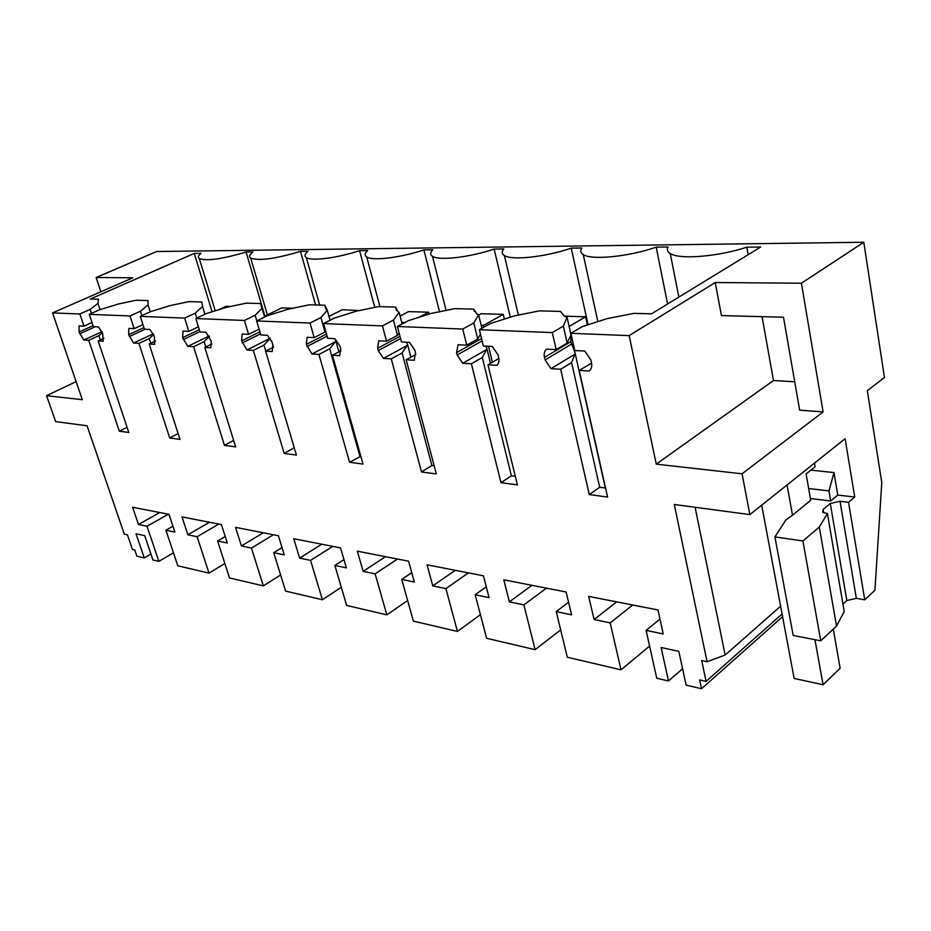 <?xml version="1.0" encoding="UTF-8"?>
<svg xmlns="http://www.w3.org/2000/svg" width="931" height="931" viewBox="0 0 931 931"><rect width="100%" height="100%" fill="white"/><g stroke="black" fill="none" stroke-linecap="round" stroke-linejoin="round"><path stroke-width="1.4" d="M605.557 488.03L599.692 487.274L589.276 494.582L607.582 497.061L579.198 370.398L589.183 371.015C591.429 369.176 592.186 366.36 591.464 362.578L590.894 359.983L584.761 351.034L574.753 350.545L570.889 333.31L629.181 335.614L656.262 464.15L742.077 473.798L749.851 514.61L674.312 504.486L707.071 661.755L701.718 660.579L706.082 681.387L699.681 679.921L701.543 688.742L686.1 685.111L678.839 651.351L661.138 647.51L668.47 680.98L682.586 668.772M668.47 680.98L656.739 678.222L646.126 630.392L663.209 633.953L657.984 609.956L588.683 596.41L594.106 619.534L610.189 622.897L632.684 605.01M610.189 622.897L621 669.831L567.316 657.228L556.226 611.632L571.599 614.844L566.118 592L503.776 579.804L509.385 601.868L523.885 604.894L546.45 588.148M589.276 494.582L560.66 369.258L571.587 362.578L599.692 487.274M570.854 341.665L544.484 357.446C543.727 353.757 544.402 350.987 546.509 349.137L556.179 349.614L567.177 343.039L571.006 334.857L570.854 341.665L574.997 352.674L574.858 354.187L551.012 368.676L560.66 369.258M551.012 368.676L545.066 359.96L544.484 357.446M556.179 349.614L552.281 332.588L479.36 329.714L490.428 323.534L514.54 315.83L539.445 310.873L560.555 311.431L564.128 315.993L567.084 317.401L563.36 326.094L567.177 343.039M515.309 476.323L511.41 475.822L500.983 482.677L517.403 484.888L487.96 364.801L496.886 365.348C498.83 363.602 499.412 360.937 498.644 357.353L498.05 354.909L492.29 346.448L483.364 346.006L479.36 329.714M500.983 482.677L471.389 363.788L482.305 357.492L511.41 475.822M485.621 346.123L486.797 348.182L486.564 349.614L462.742 363.253L471.389 363.788M462.742 363.253L457.156 355.014L456.551 352.628L458.099 344.749L466.757 345.18L462.742 329.062L397.386 326.49L408.395 320.648L431.449 313.351L454.77 308.638L473.728 309.139L476.742 313.805L478.615 314.759L473.798 322.941L477.743 338.989L480.466 334.194M434.16 465.791L431.891 465.5L421.499 471.959L436.313 473.96L406.184 359.785L414.202 360.274L415.529 352.674L414.923 350.359L409.5 342.34L401.47 341.945L397.386 326.49M421.499 471.959L391.264 358.866L402.111 352.93L431.891 465.5M406.405 342.189L407.452 344.144L407.161 345.494L383.479 358.388L391.264 358.866M383.479 358.388L378.207 350.58L377.602 348.31L378.754 340.816L386.54 341.2L382.443 325.897L323.546 323.581L334.45 318.041L356.526 311.117L378.452 306.625L395.582 307.079L398.002 311.78L399.108 312.385L393.429 320.113L397.467 335.346L399.108 333.019M360.821 456.283L349.579 462.253L363.009 464.069L332.448 355.258L339.687 355.7L340.665 348.462L340.048 346.251L334.927 338.64L327.677 338.279L323.546 323.581M349.579 462.253L318.949 354.432L329.702 348.811L359.878 456.155M334.753 338.64L335.719 340.502L335.369 341.782L311.92 354.001L318.949 354.432M311.92 354.001L306.311 344.412L307.137 337.266L314.178 337.616L310.035 323.045L256.677 320.951L267.441 315.69L288.645 309.08L309.313 304.809L324.861 305.217L327.27 310.232L320.916 317.564L324.989 332.064L325.699 331.227M294.243 447.741L284.188 453.432L296.419 455.084L265.626 351.162L272.213 351.557L272.888 344.645L272.271 342.538L267.418 335.288L260.831 334.962L256.677 320.951M284.188 453.432L253.372 350.405L263.985 345.064L265.766 351.092M270.199 338.221L246.971 350.009L253.372 350.405M246.971 350.009L241.618 340.862L242.165 334.043L248.565 334.357L244.411 320.462L195.847 318.553L206.461 313.538L226.827 307.242L246.389 303.145L260.564 303.518L262.03 308.289L255.152 315.248L256.816 320.881M233.634 440.386L224.464 445.379L235.659 446.892L204.808 347.426L210.813 347.798L211.244 341.177L206.007 332.251L200.002 331.948L195.847 318.553M224.464 445.379L193.613 346.739L204.075 341.654L205.728 346.972M209.219 335.986L187.771 346.379L193.613 346.739M187.771 346.379L182.639 337.639L182.965 331.099L188.818 331.389L184.664 318.111L140.267 316.365L150.717 311.582L170.315 305.554L188.877 301.632L201.852 301.97L202.527 306.508L195.242 313.142L196.778 318.111M178.112 433.578L169.71 437.989L179.986 439.385L149.193 344.016L154.697 344.354L154.302 336.079L149.903 329.458L144.41 329.19L140.267 316.365M169.71 437.989L138.94 343.388L149.239 338.535L150.764 343.271M153.336 333.775L133.587 343.05L138.94 343.388M133.587 343.05L128.664 334.683L128.804 328.422L134.157 328.678L130.026 315.958L89.295 314.352L99.559 309.779L118.446 304.006L136.101 300.236L148.017 300.55L148.041 304.891L140.43 311.222L141.861 315.632M127.058 427.259L119.343 431.204L128.804 432.473L98.162 340.886L103.225 341.188L102.654 333.251L98.453 326.909L93.403 326.665L89.295 314.352M119.343 431.204L88.736 340.304L83.802 340.001L79.077 331.96L79.054 325.943L83.988 326.187L79.868 313.98L52.567 312.909L82.324 399.702L46.55 395.687L55.639 421.592L87.06 425.793L124.312 534.138L127.431 534.813L132.446 549.43L134.774 549.965L136.915 556.203L144.27 557.937L136.019 533.766L144.689 535.639L152.928 559.973L158.864 561.358L147.017 526.259L168.36 514.226M523.885 604.894L535.116 649.675L486.61 638.294L475.182 594.734L489.066 597.621L483.422 575.824L427.038 564.803L432.775 585.878L445.914 588.625L457.435 631.439L413.387 621.105L401.738 579.408L414.342 582.038L408.581 561.195L357.341 551.175L363.16 571.355L375.123 573.857L386.83 614.867L346.658 605.441L334.869 565.454L346.367 567.852L340.537 547.882L293.765 538.746L299.631 558.1L310.57 560.381L322.394 599.739L285.596 591.104L273.726 552.7L284.258 554.899L278.392 535.732L235.531 527.353L241.42 545.962L251.451 548.056L263.333 585.878L229.503 577.942L217.621 540.992L227.304 543.017L221.415 524.595L181.999 516.891L187.876 534.79L197.116 536.721L208.998 573.124L177.809 565.804L165.939 530.216L174.865 532.078L168.988 514.343L132.609 507.232L138.475 524.479L147.017 526.259M646.126 630.392L659.963 619.057M621 669.831L649.605 646.079M594.106 619.534L616.625 601.868M701.543 688.742L782.575 616.659M706.082 681.387L782.063 613.971M836.538 626.098L819.292 527.074L802.906 540.958L820.758 640.819L836.538 626.098L844.219 611.516L827.415 513.575L822.667 512.271L823.097 509.525L830.301 503.508L840.018 501.262L848.537 502.286L864.736 599.797L874.919 590.301L881.773 482.537L867.331 390.706L884.45 377.474L863.793 242.258L801.416 283.222L823.109 411.933L799.659 410.164L783.483 317.227L721.444 315.586L715.217 282.524L629.181 335.614M820.758 640.819L793.2 635.454L774.929 536.919L802.906 540.958M707.071 661.755L725.156 655.017L780.609 606.186M864.736 599.797L856.345 598.377L846.838 600.518L842.951 604.103M725.156 655.017L695.108 507.267M848.537 502.286L854.716 497.061L845.127 438.71L749.851 514.61M742.077 473.798L823.109 411.933M656.262 464.15L773.486 380.511L794.725 381.791M773.486 380.511L762.058 316.656M863.793 242.258L156.617 251.521L96.161 277.508L100.862 291.775M52.567 312.909L132.807 277.799L96.161 277.508M79.868 313.98L90.098 309.441L97.953 303.39L98.5 299.247L90.284 299.037L194.276 253.407L212.128 311.78M264.904 316.098L246.063 251.998C222.346 259.086 206.763 261.285 199.315 258.609C197.593 257.421 198.163 255.664 201.026 253.325L194.276 253.407M246.063 251.998L252.941 251.917C249.427 254.652 248.682 256.723 250.707 258.12C258.934 261.087 275.541 258.83 300.504 251.358L307.963 251.265C304.705 254.012 304.158 256.118 306.322 257.573C311.408 261.343 337.266 258.073 359.575 250.648L367.675 250.555C364.719 253.302 364.393 255.443 366.698 256.956C372.4 261.122 400.47 257.771 423.873 249.892L432.717 249.787C430.087 252.522 430.006 254.687 432.461 256.269C438.885 260.889 469.515 257.445 494.14 249.054L503.822 248.938C501.565 251.661 501.739 253.849 504.358 255.49C511.631 260.645 545.275 257.107 571.227 248.135L581.875 248.018C580.048 250.695 580.502 252.895 583.272 254.594C591.557 260.366 628.786 256.747 656.204 247.134L667.969 246.994C666.596 249.624 667.352 251.812 670.262 253.546C679.444 259.737 717.906 256.758 746.837 247.181L760.685 247.029L651.479 313.828L633.93 313.363L607.221 318.6L581.968 326.746L570.889 333.31M801.416 283.222L715.217 282.524M591.581 363.16L579.198 370.398M574.858 354.187L571.587 362.578M552.281 332.588L563.36 326.094M487.96 364.801L498.865 358.458M486.564 349.614L482.305 357.492M466.757 345.18L477.743 338.989M462.742 329.062L473.798 322.941M406.184 359.785L415.854 354.432M407.161 345.494L402.111 352.93M386.54 341.2L397.467 335.346M382.443 325.897L393.429 320.113M332.448 355.258L341.083 350.708M335.369 341.782L329.702 348.811M314.178 337.616L324.989 332.064M310.035 323.045L320.916 317.564M265.626 351.162L273.365 347.24M270.13 338.395L263.985 345.064M248.565 334.357L259.109 329.155M244.411 320.462L255.152 315.248M204.808 347.426L211.768 344.016M209.463 336.417L204.075 341.654M188.818 331.389L198.408 326.816M184.664 318.111L195.242 313.142M149.193 344.016L155.5 341.025M153.72 334.566L149.239 338.535M134.157 328.678L142.932 324.616M130.026 315.958L140.43 311.222M98.162 340.886L103.888 338.244M88.736 340.304L98.861 335.66L100.28 339.908M102.026 331.669L83.802 340.001M102.457 332.716L98.861 335.66M83.988 326.187L92.041 322.568M91.424 313.41L90.098 309.441M46.55 395.687L76.121 381.617M144.27 557.937L150.938 554.073M158.864 561.358L173.48 552.816M138.475 524.479L159.771 512.539M165.939 530.216L172.922 526.224M208.998 573.124L224.86 563.523M197.116 536.721L218.773 524.083M187.876 534.79L209.475 522.256M217.621 540.992L225.221 536.5M263.333 585.878L280.615 574.986M251.451 548.056L273.377 534.755M241.42 545.962L263.298 532.788M273.726 552.7L282.023 547.591M322.394 599.739L341.305 587.298M310.57 560.381L332.739 546.369M299.631 558.1L321.765 544.216M334.869 565.454L343.958 559.612M386.83 614.867L407.638 600.518M375.123 573.857L397.502 559.031M363.16 571.355L385.504 556.68M401.738 579.408L411.746 572.646M457.435 631.439L480.419 614.693M445.914 588.625L468.433 572.891M432.775 585.878L455.271 570.319M475.182 594.734L486.261 586.809M535.116 649.675L560.671 629.891M509.385 601.868L531.95 585.32M556.226 611.632L568.573 602.241M787.067 484.97L792.514 515.204L785.822 519.987L774.929 536.919M792.514 515.204L810.715 500.25L806.106 473.972L815.114 466.78L814.485 463.126M819.292 527.074L827.415 513.575M833.99 472.576L837.772 495.059L830.685 500.983L828.962 490.893L833.99 472.576L810.924 470.132M854.716 497.061L837.772 495.059M830.685 500.983L810.412 498.527M100.024 309.639L97.953 303.39M315.609 304.972L300.504 251.358M374.821 307.544L359.575 250.648M439.618 312.025L423.873 249.892M510.304 317.18L494.14 249.054M588.066 324.779L571.227 248.135M667.585 303.971L656.204 247.134M748.187 254.675L746.837 247.181M605.325 487.995L574.997 352.674M571.006 334.857L567.084 317.401M560.683 312.048L560.555 311.431M490.497 363.334L486.797 348.182M481.921 328.282L478.615 314.759M474.286 311.396L473.728 309.139M410.885 357.19L407.452 344.144M402.145 323.953L399.108 312.385M396.478 310.5L395.582 307.079M338.884 351.86L335.719 340.502M330.063 320.264L327.27 310.232M326.036 309.418L324.861 305.217M273.307 346.658L271.503 340.513M264.613 317.075L262.03 308.289M261.948 308.242L260.564 303.518M204.913 314.271L202.527 306.508M150.252 311.792L148.041 304.891M828.962 490.893L808.655 488.542M569.12 326.478L585.611 316.784L564.419 316.156M585.611 316.784L587.414 324.989M481.211 325.35L483.422 325.431L503.252 314.375L481.187 313.735L478.697 315.097M503.252 314.375L504.369 319.077M483.422 325.431L483.852 327.2M488.507 346.262L492.394 362.217M419.09 317.262L428.597 312.199L408.534 311.617L400.074 316.063M401.75 322.44L404.799 322.557M428.597 312.199L429.086 314.096M359.878 310.605L342.305 309.686L328.992 316.412M329.946 319.822L330.877 319.857M293.684 308.266L281.674 307.917L264.404 316.354M231.563 306.45L225.965 306.287L218.552 309.802M761.698 505.172L794.131 678.443L823.062 684.739L840.123 668.237L833.28 629.135M814.939 639.69L823.062 684.739M571.413 344.156L545.066 359.96M482.107 340.897L457.156 355.014M481.525 338.535L456.551 352.628M400.574 338.535L378.207 350.58M399.981 336.289L377.602 348.31M327.084 336.172L306.927 346.565M326.478 334.031L306.311 344.412M260.505 333.857L242.235 342.922M259.9 331.808L241.618 340.862M199.897 331.622L183.267 339.606M199.292 329.667L182.639 337.639M145.061 329.225L129.281 336.568M143.898 327.607L128.664 334.683M95.195 326.746L79.694 333.775M93.065 325.641L79.077 331.96M856.345 598.377L840.018 501.262M830.301 503.508L846.838 600.518M823.679 512.865L823.097 509.525M215.247 310.826L199.315 258.609M267.372 314.899L250.707 258.12M319.659 305.077L306.322 257.573M379.964 306.671L366.698 256.956M446.17 310.71L432.461 256.269M518.416 315.26L504.358 255.49M597.83 321.626L583.272 254.594M678.85 297.082L670.262 253.546"/></g></svg>
